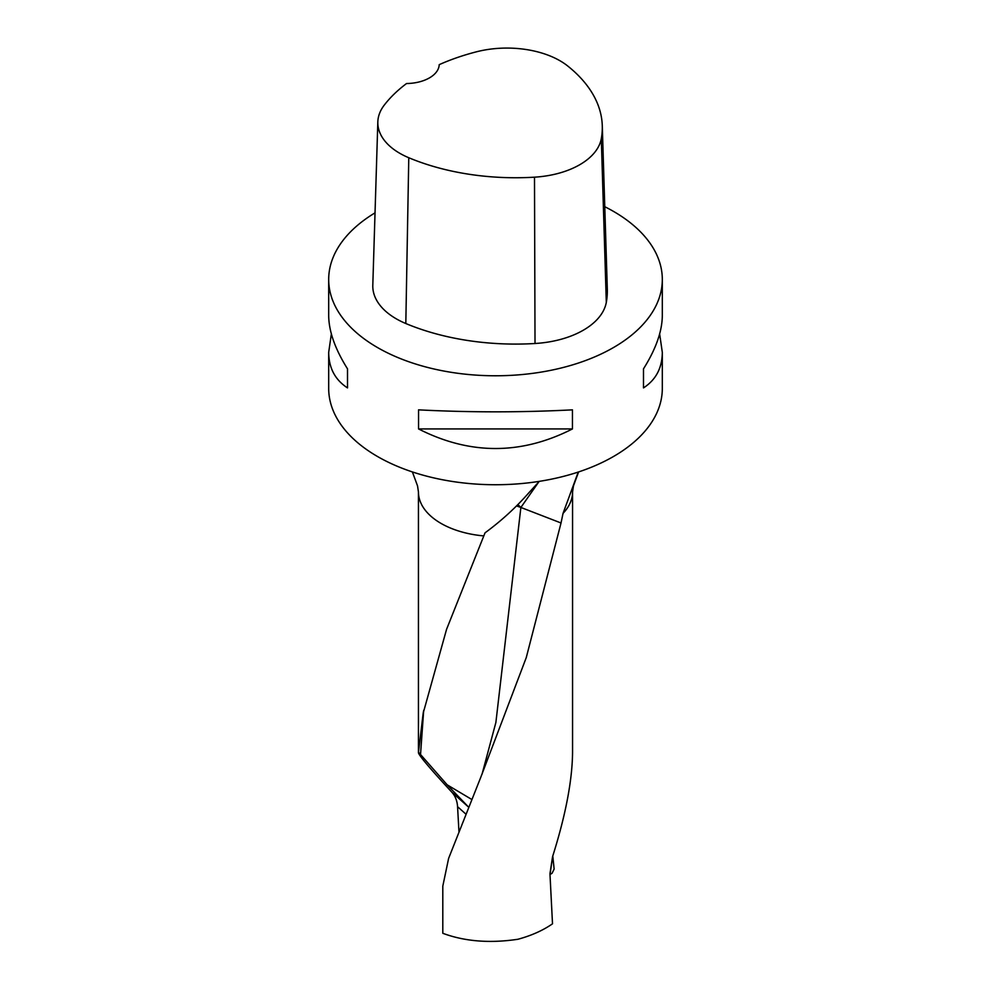 <?xml version="1.0" encoding="UTF-8"?>
<svg xmlns="http://www.w3.org/2000/svg" width="991" height="991" viewBox="0 0 991 991"><rect width="100%" height="100%" fill="white"/><g stroke="black" fill="none" stroke-linecap="round" stroke-linejoin="round"><path stroke-width="1.49" d="M561.03 522.988L563.037 513.375A77.063 44.496 180 0 0 572.563 491.932L572.563 752.268C572.29 780.524 565.626 815.32 552.569 856.67L549.955 873.765L552.507 923.81C542.944 930.45 531.411 935.603 517.909 939.27C489.777 943.457 464.742 941.45 442.804 933.287L442.804 886.14L448.613 858.417L480.635 777.662L526.258 657.615L561.03 522.988L520.882 507.454L538.794 481.886M465.82 814.045L457.569 806.699L458.932 831.313M457.569 806.699C457.173 800.753 455.265 795.909 451.846 792.193L468.607 807.132L447.176 784.835L471.741 799.44M539.315 481.353L528.921 492.725C515.865 507.578 501.235 520.944 485.045 532.824L446.582 629.273L423.182 713.186L418.437 752.764C419.193 755.786 430.329 768.929 451.846 792.193M563.037 513.375L578.261 472.038M659.647 333.942L662.31 352.35L662.31 388.422A166.81 96.3 180 0 1 495.5 484.735A166.81 96.3 180 0 1 328.69 388.422L328.69 352.35L331.353 333.942M604.783 206.71A166.81 96.3 180 0 1 613.454 211.368A166.81 96.3 180 0 1 662.31 279.462A166.81 96.3 180 0 1 495.5 375.775A166.81 96.3 180 0 1 328.69 279.462A166.81 96.3 180 0 1 375.032 212.854M418.549 428.93L418.549 409.853C469.845 412.491 521.155 412.491 572.451 409.853L572.451 428.93C521.155 455.042 469.845 455.042 418.549 428.93L572.451 428.93M662.31 352.35C662.186 367.971 655.918 379.813 643.493 387.902L643.493 368.838C655.918 349.043 662.186 331.279 662.31 315.547L662.31 279.462M328.69 279.462L328.69 315.547C328.814 331.279 335.082 349.043 347.507 368.838L347.507 387.902C335.082 379.813 328.814 367.971 328.69 352.35M602.28 125.721L607.31 289.112A186.828 107.858 180 0 1 606.306 302.404A80.073 46.23 180 0 1 535.016 343.505A186.828 107.858 180 0 1 405.815 323.524A80.073 46.23 180 0 1 372.802 285.284L377.831 121.905A75.043 43.319 180 0 1 384.273 105.096A181.799 104.959 180 0 1 406.545 83.529A33.36 19.263 180 0 0 439.211 64.663A181.799 104.959 180 0 1 476.361 51.829A75.043 43.319 180 0 1 567.67 65.963A181.799 104.959 180 0 1 602.28 125.721A181.799 104.959 180 0 1 601.302 138.666A75.043 43.319 180 0 1 534.496 177.178A181.799 104.959 180 0 1 408.775 157.73A75.043 43.319 180 0 1 377.831 121.905M643.493 368.838L643.493 387.902M347.507 387.902L347.507 368.838M418.759 752.503L447.176 784.835M516.955 506.091L520.882 507.454L495.884 722.464L482.035 774.219M518.206 504.902L520.882 507.454M552.78 856.013L554.13 869.057L552.098 873.232L550.005 874.533L552.78 856.013M483.472 535.883A77.063 44.496 180 0 1 418.437 491.932L418.437 752.764M601.302 138.666L606.306 302.404M534.496 177.178L535.016 343.505M408.775 157.73L405.815 323.524M423.69 710.336L420.506 754.894M412.392 471.927L417.545 485.937L418.437 491.932M572.563 491.932L573.455 485.937L578.608 471.927M423.467 711.538L423.194 713.186"/></g></svg>
